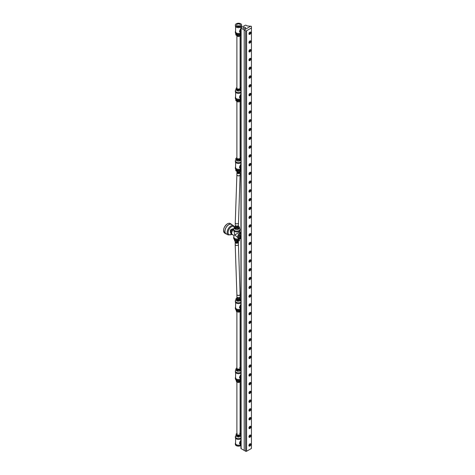 <?xml version="1.0" encoding="UTF-8"?>
<svg xmlns="http://www.w3.org/2000/svg" width="475" height="475" viewBox="0 0 475 475"><rect width="100%" height="100%" fill="white"/><g stroke="black" fill="none" stroke-linecap="round" stroke-linejoin="round"><path stroke-width="0.71" d="M245.284 28.381A1.176 0.677 180 0 1 244.002 28.524A1.176 0.677 180 0 1 243.277 27.9A1.176 0.677 180 0 1 243.622 27.419A1.176 0.677 180 0 1 244.898 27.277A1.176 0.677 180 0 1 245.623 27.9A1.176 0.677 180 0 1 245.284 28.381M241.134 27.627L245.165 25.3A0.671 0.386 180 0 1 246.109 25.3L247.178 25.917L250.616 26.256L244.215 29.955L241.134 28.173A0.671 0.386 180 0 1 241.134 27.627M251.441 27.972L251.441 448.447L246.584 451.25A0.671 0.386 180 0 1 245.634 451.25L244.215 450.431L244.215 29.955L250.853 26.119L251.441 26.463L251.441 27.972L246.584 30.774A0.671 0.386 180 0 1 245.634 30.774L244.215 29.955L244.215 450.431L241.134 448.649L241.134 28.173M240.938 27.9L240.938 448.376A0.671 0.386 0 0 0 241.134 448.649M249.903 34.331A1.342 0.772 -60 0 1 249.232 34.402A1.342 0.772 -60 0 1 249.031 33.327A1.342 0.772 -60 0 1 249.903 32.146A1.342 0.772 -60 0 1 250.574 32.074A1.342 0.772 -60 0 1 250.782 33.149A1.342 0.772 -60 0 1 249.903 34.331M249.903 43.094A1.342 0.772 -60 0 1 249.232 43.16A1.342 0.772 -60 0 1 249.031 42.085A1.342 0.772 -60 0 1 249.903 40.903A1.342 0.772 -60 0 1 250.574 40.838A1.342 0.772 -60 0 1 250.782 41.913A1.342 0.772 -60 0 1 249.903 43.094M249.903 51.852A1.342 0.772 -60 0 1 249.232 51.917A1.342 0.772 -60 0 1 249.031 50.843A1.342 0.772 -60 0 1 249.903 49.661A1.342 0.772 -60 0 1 250.574 49.596A1.342 0.772 -60 0 1 250.782 50.671A1.342 0.772 -60 0 1 249.903 51.852M249.903 60.61A1.342 0.772 -60 0 1 249.232 60.681A1.342 0.772 -60 0 1 249.031 59.607A1.342 0.772 -60 0 1 249.903 58.425A1.342 0.772 -60 0 1 250.574 58.354A1.342 0.772 -60 0 1 250.782 59.428A1.342 0.772 -60 0 1 249.903 60.61M249.903 69.374A1.342 0.772 -60 0 1 249.232 69.439A1.342 0.772 -60 0 1 249.031 68.364A1.342 0.772 -60 0 1 249.903 67.183A1.342 0.772 -60 0 1 250.574 67.118A1.342 0.772 -60 0 1 250.782 68.192A1.342 0.772 -60 0 1 249.903 69.374M249.903 78.132A1.342 0.772 -60 0 1 249.232 78.197A1.342 0.772 -60 0 1 249.031 77.122A1.342 0.772 -60 0 1 249.903 75.941A1.342 0.772 -60 0 1 250.574 75.875A1.342 0.772 -60 0 1 250.782 76.95A1.342 0.772 -60 0 1 249.903 78.132M249.903 86.895A1.342 0.772 -60 0 1 249.232 86.961A1.342 0.772 -60 0 1 249.031 85.886A1.342 0.772 -60 0 1 249.903 84.704A1.342 0.772 -60 0 1 250.574 84.633A1.342 0.772 -60 0 1 250.782 85.708A1.342 0.772 -60 0 1 249.903 86.895M249.903 95.653A1.342 0.772 -60 0 1 249.232 95.718A1.342 0.772 -60 0 1 249.031 94.644A1.342 0.772 -60 0 1 249.903 93.462A1.342 0.772 -60 0 1 250.574 93.397A1.342 0.772 -60 0 1 250.782 94.472A1.342 0.772 -60 0 1 249.903 95.653M249.903 104.411A1.342 0.772 -60 0 1 249.232 104.476A1.342 0.772 -60 0 1 249.031 103.402A1.342 0.772 -60 0 1 249.903 102.22A1.342 0.772 -60 0 1 250.574 102.155A1.342 0.772 -60 0 1 250.782 103.229A1.342 0.772 -60 0 1 249.903 104.411M249.903 113.175A1.342 0.772 -60 0 1 249.232 113.24A1.342 0.772 -60 0 1 249.031 112.165A1.342 0.772 -60 0 1 249.903 110.984A1.342 0.772 -60 0 1 250.574 110.918A1.342 0.772 -60 0 1 250.782 111.993A1.342 0.772 -60 0 1 249.903 113.175M249.903 121.933A1.342 0.772 -60 0 1 249.232 121.998A1.342 0.772 -60 0 1 249.031 120.923A1.342 0.772 -60 0 1 249.903 119.742A1.342 0.772 -60 0 1 250.574 119.676A1.342 0.772 -60 0 1 250.782 120.751A1.342 0.772 -60 0 1 249.903 121.933M249.903 130.69A1.342 0.772 -60 0 1 249.232 130.756A1.342 0.772 -60 0 1 249.031 129.681A1.342 0.772 -60 0 1 249.903 128.499A1.342 0.772 -60 0 1 250.574 128.434A1.342 0.772 -60 0 1 250.782 129.509A1.342 0.772 -60 0 1 249.903 130.69M249.903 139.454A1.342 0.772 -60 0 1 249.232 139.519A1.342 0.772 -60 0 1 249.031 138.445A1.342 0.772 -60 0 1 249.903 137.263A1.342 0.772 -60 0 1 250.574 137.198A1.342 0.772 -60 0 1 250.782 138.273A1.342 0.772 -60 0 1 249.903 139.454M249.903 148.212A1.342 0.772 -60 0 1 249.232 148.277A1.342 0.772 -60 0 1 249.031 147.202A1.342 0.772 -60 0 1 249.903 146.021A1.342 0.772 -60 0 1 250.574 145.956A1.342 0.772 -60 0 1 250.782 147.03A1.342 0.772 -60 0 1 249.903 148.212M249.903 156.97A1.342 0.772 -60 0 1 249.232 157.041A1.342 0.772 -60 0 1 249.031 155.966A1.342 0.772 -60 0 1 249.903 154.785A1.342 0.772 -60 0 1 250.574 154.713A1.342 0.772 -60 0 1 250.782 155.788A1.342 0.772 -60 0 1 249.903 156.97M249.903 165.733A1.342 0.772 -60 0 1 249.232 165.799A1.342 0.772 -60 0 1 249.031 164.724A1.342 0.772 -60 0 1 249.903 163.542A1.342 0.772 -60 0 1 250.574 163.477A1.342 0.772 -60 0 1 250.782 164.552A1.342 0.772 -60 0 1 249.903 165.733M249.903 174.491A1.342 0.772 -60 0 1 249.232 174.557A1.342 0.772 -60 0 1 249.031 173.482A1.342 0.772 -60 0 1 249.903 172.3A1.342 0.772 -60 0 1 250.574 172.235A1.342 0.772 -60 0 1 250.782 173.31A1.342 0.772 -60 0 1 249.903 174.491M249.903 183.249A1.342 0.772 -60 0 1 249.232 183.32A1.342 0.772 -60 0 1 249.031 182.246A1.342 0.772 -60 0 1 249.903 181.064A1.342 0.772 -60 0 1 250.574 180.993A1.342 0.772 -60 0 1 250.782 182.067A1.342 0.772 -60 0 1 249.903 183.249M249.903 192.013A1.342 0.772 -60 0 1 249.232 192.078A1.342 0.772 -60 0 1 249.031 191.003A1.342 0.772 -60 0 1 249.903 189.822A1.342 0.772 -60 0 1 250.574 189.757A1.342 0.772 -60 0 1 250.782 190.831A1.342 0.772 -60 0 1 249.903 192.013M249.903 200.771A1.342 0.772 -60 0 1 249.232 200.836A1.342 0.772 -60 0 1 249.031 199.761A1.342 0.772 -60 0 1 249.903 198.58A1.342 0.772 -60 0 1 250.574 198.514A1.342 0.772 -60 0 1 250.782 199.589A1.342 0.772 -60 0 1 249.903 200.771M249.903 209.528A1.342 0.772 -60 0 1 249.232 209.6A1.342 0.772 -60 0 1 249.031 208.525A1.342 0.772 -60 0 1 249.903 207.343A1.342 0.772 -60 0 1 250.574 207.272A1.342 0.772 -60 0 1 250.782 208.347A1.342 0.772 -60 0 1 249.903 209.528M249.903 218.292A1.342 0.772 -60 0 1 249.232 218.357A1.342 0.772 -60 0 1 249.031 217.283A1.342 0.772 -60 0 1 249.903 216.101A1.342 0.772 -60 0 1 250.574 216.036A1.342 0.772 -60 0 1 250.782 217.111A1.342 0.772 -60 0 1 249.903 218.292M249.903 227.05A1.342 0.772 -60 0 1 249.232 227.115A1.342 0.772 -60 0 1 249.031 226.041A1.342 0.772 -60 0 1 249.903 224.859A1.342 0.772 -60 0 1 250.574 224.794A1.342 0.772 -60 0 1 250.782 225.868A1.342 0.772 -60 0 1 249.903 227.05M249.903 235.814A1.342 0.772 -60 0 1 249.232 235.879A1.342 0.772 -60 0 1 249.031 234.804A1.342 0.772 -60 0 1 249.903 233.623A1.342 0.772 -60 0 1 250.574 233.558A1.342 0.772 -60 0 1 250.782 234.626A1.342 0.772 -60 0 1 249.903 235.814M249.903 244.572A1.342 0.772 -60 0 1 249.232 244.637A1.342 0.772 -60 0 1 249.031 243.562A1.342 0.772 -60 0 1 249.903 242.381A1.342 0.772 -60 0 1 250.574 242.315A1.342 0.772 -60 0 1 250.782 243.39A1.342 0.772 -60 0 1 249.903 244.572M249.903 253.329A1.342 0.772 -60 0 1 249.232 253.395A1.342 0.772 -60 0 1 249.031 252.32A1.342 0.772 -60 0 1 249.903 251.138A1.342 0.772 -60 0 1 250.574 251.073A1.342 0.772 -60 0 1 250.782 252.148A1.342 0.772 -60 0 1 249.903 253.329M249.903 262.093A1.342 0.772 -60 0 1 249.232 262.158A1.342 0.772 -60 0 1 249.031 261.084A1.342 0.772 -60 0 1 249.903 259.902A1.342 0.772 -60 0 1 250.574 259.837A1.342 0.772 -60 0 1 250.782 260.912A1.342 0.772 -60 0 1 249.903 262.093M249.903 270.851A1.342 0.772 -60 0 1 249.232 270.916A1.342 0.772 -60 0 1 249.031 269.842A1.342 0.772 -60 0 1 249.903 268.66A1.342 0.772 -60 0 1 250.574 268.595A1.342 0.772 -60 0 1 250.782 269.669A1.342 0.772 -60 0 1 249.903 270.851M249.903 279.609A1.342 0.772 -60 0 1 249.232 279.674A1.342 0.772 -60 0 1 249.031 278.599A1.342 0.772 -60 0 1 249.903 277.418A1.342 0.772 -60 0 1 250.574 277.353A1.342 0.772 -60 0 1 250.782 278.427A1.342 0.772 -60 0 1 249.903 279.609M249.903 288.373A1.342 0.772 -60 0 1 249.232 288.438A1.342 0.772 -60 0 1 249.031 287.363A1.342 0.772 -60 0 1 249.903 286.182A1.342 0.772 -60 0 1 250.574 286.116A1.342 0.772 -60 0 1 250.782 287.191A1.342 0.772 -60 0 1 249.903 288.373M249.903 297.13A1.342 0.772 -60 0 1 249.232 297.196A1.342 0.772 -60 0 1 249.031 296.121A1.342 0.772 -60 0 1 249.903 294.939A1.342 0.772 -60 0 1 250.574 294.874A1.342 0.772 -60 0 1 250.782 295.949A1.342 0.772 -60 0 1 249.903 297.13M249.903 305.888A1.342 0.772 -60 0 1 249.232 305.959A1.342 0.772 -60 0 1 249.031 304.885A1.342 0.772 -60 0 1 249.903 303.703A1.342 0.772 -60 0 1 250.574 303.632A1.342 0.772 -60 0 1 250.782 304.707A1.342 0.772 -60 0 1 249.903 305.888M249.903 314.652A1.342 0.772 -60 0 1 249.232 314.717A1.342 0.772 -60 0 1 249.031 313.642A1.342 0.772 -60 0 1 249.903 312.461A1.342 0.772 -60 0 1 250.574 312.396A1.342 0.772 -60 0 1 250.782 313.47A1.342 0.772 -60 0 1 249.903 314.652M249.903 323.41A1.342 0.772 -60 0 1 249.232 323.475A1.342 0.772 -60 0 1 249.031 322.4A1.342 0.772 -60 0 1 249.903 321.219A1.342 0.772 -60 0 1 250.574 321.153A1.342 0.772 -60 0 1 250.782 322.228A1.342 0.772 -60 0 1 249.903 323.41M249.903 332.168A1.342 0.772 -60 0 1 249.232 332.239A1.342 0.772 -60 0 1 249.031 331.164A1.342 0.772 -60 0 1 249.903 329.983A1.342 0.772 -60 0 1 250.574 329.911A1.342 0.772 -60 0 1 250.782 330.986A1.342 0.772 -60 0 1 249.903 332.168M249.903 340.931A1.342 0.772 -60 0 1 249.232 340.997A1.342 0.772 -60 0 1 249.031 339.922A1.342 0.772 -60 0 1 249.903 338.74A1.342 0.772 -60 0 1 250.574 338.675A1.342 0.772 -60 0 1 250.782 339.75A1.342 0.772 -60 0 1 249.903 340.931M249.903 349.689A1.342 0.772 -60 0 1 249.232 349.754A1.342 0.772 -60 0 1 249.031 348.68A1.342 0.772 -60 0 1 249.903 347.498A1.342 0.772 -60 0 1 250.574 347.433A1.342 0.772 -60 0 1 250.782 348.508A1.342 0.772 -60 0 1 249.903 349.689M249.903 358.447A1.342 0.772 -60 0 1 249.232 358.518A1.342 0.772 -60 0 1 249.031 357.443A1.342 0.772 -60 0 1 249.903 356.262A1.342 0.772 -60 0 1 250.574 356.191A1.342 0.772 -60 0 1 250.782 357.265A1.342 0.772 -60 0 1 249.903 358.447M249.903 367.211A1.342 0.772 -60 0 1 249.232 367.276A1.342 0.772 -60 0 1 249.031 366.201A1.342 0.772 -60 0 1 249.903 365.02A1.342 0.772 -60 0 1 250.574 364.954A1.342 0.772 -60 0 1 250.782 366.029A1.342 0.772 -60 0 1 249.903 367.211M249.903 375.968A1.342 0.772 -60 0 1 249.232 376.034A1.342 0.772 -60 0 1 249.031 374.959A1.342 0.772 -60 0 1 249.903 373.777A1.342 0.772 -60 0 1 250.574 373.712A1.342 0.772 -60 0 1 250.782 374.787A1.342 0.772 -60 0 1 249.903 375.968M249.903 384.732A1.342 0.772 -60 0 1 249.232 384.798A1.342 0.772 -60 0 1 249.031 383.723A1.342 0.772 -60 0 1 249.903 382.541A1.342 0.772 -60 0 1 250.574 382.476A1.342 0.772 -60 0 1 250.782 383.551A1.342 0.772 -60 0 1 249.903 384.732M249.903 393.49A1.342 0.772 -60 0 1 249.232 393.555A1.342 0.772 -60 0 1 249.031 392.481A1.342 0.772 -60 0 1 249.903 391.299A1.342 0.772 -60 0 1 250.574 391.234A1.342 0.772 -60 0 1 250.782 392.308A1.342 0.772 -60 0 1 249.903 393.49M249.903 402.248A1.342 0.772 -60 0 1 249.232 402.313A1.342 0.772 -60 0 1 249.031 401.238A1.342 0.772 -60 0 1 249.903 400.057A1.342 0.772 -60 0 1 250.574 399.992A1.342 0.772 -60 0 1 250.782 401.066A1.342 0.772 -60 0 1 249.903 402.248M249.903 411.012A1.342 0.772 -60 0 1 249.232 411.077A1.342 0.772 -60 0 1 249.031 410.002A1.342 0.772 -60 0 1 249.903 408.821A1.342 0.772 -60 0 1 250.574 408.755A1.342 0.772 -60 0 1 250.782 409.83A1.342 0.772 -60 0 1 249.903 411.012M249.903 419.769A1.342 0.772 -60 0 1 249.232 419.835A1.342 0.772 -60 0 1 249.031 418.76A1.342 0.772 -60 0 1 249.903 417.578A1.342 0.772 -60 0 1 250.574 417.513A1.342 0.772 -60 0 1 250.782 418.588A1.342 0.772 -60 0 1 249.903 419.769M249.903 428.527A1.342 0.772 -60 0 1 249.232 428.593A1.342 0.772 -60 0 1 249.031 427.524A1.342 0.772 -60 0 1 249.903 426.336A1.342 0.772 -60 0 1 250.574 426.271A1.342 0.772 -60 0 1 250.782 427.346A1.342 0.772 -60 0 1 249.903 428.527M249.903 437.291A1.342 0.772 -60 0 1 249.232 437.356A1.342 0.772 -60 0 1 249.031 436.282A1.342 0.772 -60 0 1 249.903 435.1A1.342 0.772 -60 0 1 250.574 435.035A1.342 0.772 -60 0 1 250.782 436.109A1.342 0.772 -60 0 1 249.903 437.291M249.042 445.906A1.342 0.772 120 0 0 249.428 445.776A1.342 0.772 120 0 0 249.482 445.746M249.903 446.049A1.342 0.772 -60 0 1 249.232 446.114A1.342 0.772 -60 0 1 249.031 445.039A1.342 0.772 -60 0 1 249.903 443.858A1.342 0.772 -60 0 1 250.574 443.793A1.342 0.772 -60 0 1 250.782 444.867A1.342 0.772 -60 0 1 249.903 446.049M250.378 444.196A1.342 0.772 120 0 0 250.295 443.733M249.428 445.081L249.731 444.309M249.458 445.241L250.058 444.499L249.458 445.241M249.458 445.099L249.761 445.271M249.731 444.707L250.058 444.897M249.601 436.418L249.898 435.646M249.63 436.584L250.23 435.836L249.63 436.584M249.63 436.436L249.933 436.608M249.898 436.044L250.23 436.234M249.601 427.66L249.898 426.888M249.63 427.821L250.23 427.078L249.63 427.821M249.63 427.678L249.933 427.85M249.898 427.286L250.23 427.476M249.601 418.897L249.898 418.125M249.63 419.063L250.23 418.315L249.63 419.063M249.63 418.914L249.933 419.087M249.898 418.528L250.23 418.718M249.601 410.139L249.898 409.367M249.63 410.305L250.23 409.557L249.63 410.305M249.63 410.157L249.933 410.329M249.898 409.765L250.23 409.955M249.601 401.381L249.898 400.609M249.63 401.541L250.23 400.799L249.63 401.541M249.63 401.399L249.933 401.571M249.898 401.007L250.23 401.197M249.601 392.617L249.898 391.845M249.63 392.783L250.23 392.035L249.63 392.783M249.63 392.635L249.933 392.807M249.898 392.243L250.23 392.439M249.601 383.859L249.898 383.088M249.63 384.02L250.23 383.277L249.63 384.02M249.63 383.877L249.933 384.049M249.898 383.485L250.23 383.675M249.601 375.102L249.898 374.324M249.63 375.262L250.23 374.52L249.63 375.262M249.63 375.119L249.933 375.292M249.898 374.728L250.23 374.918M249.601 366.338L249.898 365.566M249.63 366.504L250.23 365.756L249.63 366.504M249.63 366.356L249.933 366.528M249.898 365.964L250.23 366.16M249.601 357.58L249.898 356.808M249.63 357.74L250.23 356.998L249.63 357.74M249.63 357.598L249.933 357.77M249.898 357.206L250.23 357.396M249.601 348.816L249.898 348.044M249.63 348.983L250.23 348.24L249.63 348.983M249.63 348.834L249.933 349.012M249.898 348.448L250.23 348.638M249.601 340.058L249.898 339.287M249.63 340.225L250.23 339.477L249.63 340.225M249.63 340.076L249.933 340.248M249.898 339.684L250.23 339.874M249.601 331.301L249.898 330.529M249.63 331.461L250.23 330.719L249.63 331.461M249.63 331.318L249.933 331.491M249.898 330.927L250.23 331.117M249.601 322.537L249.898 321.765M249.63 322.703L250.23 321.955L249.63 322.703M249.63 322.555L249.933 322.733M249.898 322.169L250.23 322.359M249.601 313.779L249.898 313.007M249.63 313.945L250.23 313.197L249.63 313.945M249.63 313.797L249.933 313.969M249.898 313.405L250.23 313.595M249.601 305.021L249.898 304.249M249.63 305.182L250.23 304.439L249.63 305.182M249.63 305.039L249.933 305.211M249.898 304.647L250.23 304.837M249.601 296.257L249.898 295.486M249.63 296.424L250.23 295.676L249.63 296.424M249.63 296.275L249.933 296.447M249.898 295.889L250.23 296.079M249.601 287.5L249.898 286.728M249.63 287.666L250.23 286.918L249.63 287.666M249.63 287.517L249.933 287.69M249.898 287.126L250.23 287.316M249.601 278.742L249.898 277.97M249.63 278.902L250.23 278.16L249.63 278.902M249.63 278.76L249.933 278.932M249.898 278.368L250.23 278.558M249.601 269.978L249.898 269.206M249.63 270.144L250.23 269.396L249.63 270.144M249.63 269.996L249.933 270.168M249.898 269.61L250.23 269.8M249.601 261.22L249.898 260.448M249.63 261.387L250.23 260.638L249.63 261.387M249.63 261.238L249.933 261.41M249.898 260.846L250.23 261.036M249.601 252.463L249.898 251.691M249.63 252.623L250.23 251.881L249.63 252.623M249.63 252.48L249.933 252.652M249.898 252.088L250.23 252.278M249.601 243.699L249.898 242.927M249.63 243.865L250.23 243.117L249.63 243.865M249.63 243.717L249.933 243.889M249.898 243.325L250.23 243.521M249.601 234.941L249.898 234.169M249.63 235.101L250.23 234.359L249.63 235.101M249.63 234.959L249.933 235.131M249.898 234.567L250.23 234.757M249.601 226.183L249.898 225.405M249.63 226.343L250.23 225.601L249.63 226.343M249.63 226.195L249.933 226.373M249.898 225.809L250.23 225.999M249.601 217.419L249.898 216.648M249.63 217.586L250.23 216.838L249.63 217.586M249.63 217.437L249.933 217.609M249.898 217.045L250.23 217.235M249.601 208.662L249.898 207.89M249.63 208.822L250.23 208.08L249.63 208.822M249.63 208.679L249.933 208.852M249.898 208.287L250.23 208.477M249.601 199.898L249.898 199.126M249.63 200.064L250.23 199.316L249.63 200.064M249.63 199.916L249.933 200.094M249.898 199.53L250.23 199.72M249.601 191.14L249.898 190.368M249.63 191.306L250.23 190.558L249.63 191.306M249.63 191.158L249.933 191.33M249.898 190.766L250.23 190.956M249.601 182.382L249.898 181.61M249.63 182.542L250.23 181.8L249.63 182.542M249.63 182.4L249.933 182.572M249.898 182.008L250.23 182.198M249.601 173.618L249.898 172.847M249.63 173.785L250.23 173.037L249.63 173.785M249.63 173.636L249.933 173.814M249.898 173.25L250.23 173.44M249.601 164.861L249.898 164.089M249.63 165.027L250.23 164.279L249.63 165.027M249.63 164.878L249.933 165.051M249.898 164.487L250.23 164.677M249.601 156.103L249.898 155.331M249.63 156.263L250.23 155.521L249.63 156.263M249.63 156.121L249.933 156.293M249.898 155.729L250.23 155.919M249.601 147.339L249.898 146.567M249.63 147.505L250.23 146.757L249.63 147.505M249.63 147.357L249.933 147.529M249.898 146.971L250.23 147.161M249.601 138.581L249.898 137.809M249.63 138.748L250.23 137.999L249.63 138.748M249.63 138.599L249.933 138.771M249.898 138.207L250.23 138.397M249.601 129.823L249.898 129.052M249.63 129.984L250.23 129.242L249.63 129.984M249.63 129.841L249.933 130.013M249.898 129.449L250.23 129.639M249.601 121.06L249.898 120.288M249.63 121.226L250.23 120.478L249.63 121.226M249.63 121.077L249.933 121.25M249.898 120.692L250.23 120.882M249.601 112.302L249.898 111.53M249.63 112.468L250.23 111.72L249.63 112.468M249.63 112.32L249.933 112.492M249.898 111.928L250.23 112.118M249.601 103.544L249.898 102.772M249.63 103.704L250.23 102.962L249.63 103.704M249.63 103.562L249.933 103.734M249.898 103.17L250.23 103.36M249.601 94.78L249.898 94.008M249.63 94.947L250.23 94.198L249.63 94.947M249.63 94.798L249.933 94.97M249.898 94.406L250.23 94.602M249.601 86.022L249.898 85.251M249.63 86.183L250.23 85.441L249.63 86.183M249.63 86.04L249.933 86.212M249.898 85.648L250.23 85.838M249.601 77.265L249.898 76.487M249.63 77.425L250.23 76.683L249.63 77.425M249.63 77.277L249.933 77.455M249.898 76.891L250.23 77.081M249.601 68.501L249.898 67.729M249.63 68.667L250.23 67.919L249.63 68.667M249.63 68.519L249.933 68.691M249.898 68.127L250.23 68.317M249.601 59.743L249.898 58.971M249.63 59.903L250.23 59.161L249.63 59.903M249.63 59.761L249.933 59.933M249.898 59.369L250.23 59.559M249.601 50.979L249.898 50.208M249.63 51.146L250.23 50.397L249.63 51.146M249.63 50.997L249.933 51.175M249.898 50.611L250.23 50.801M249.601 42.222L249.898 41.45M249.63 42.388L250.23 41.64L249.63 42.388M249.63 42.239L249.933 42.412M249.898 41.848L250.23 42.038M249.601 33.464L249.898 32.692M249.63 33.624L250.23 32.882L249.63 33.624M249.63 33.482L249.933 33.654M249.898 33.09L250.23 33.28M239.436 443.513L240.938 439.844M236.14 435.551A3.141 1.811 -0 0 0 235.357 436.745L235.357 437.582A3.141 1.811 -0 0 0 236.277 438.858A3.141 1.811 -0 0 0 240.938 438.716M235.357 436.745A3.141 1.811 -0 0 0 236.277 438.027A3.141 1.811 -0 0 0 240.938 437.885M235.6 438.277L235.6 443.537A2.897 1.674 -0 0 0 236.449 444.719A2.897 1.674 -0 0 0 240.938 444.44M235.6 442.837A3.141 1.811 -0 0 0 235.357 443.537L235.357 444.368A3.141 1.811 -0 0 0 236.277 445.651A3.141 1.811 -0 0 0 240.938 445.508M235.357 443.537A3.141 1.811 -0 0 0 236.277 444.82A3.141 1.811 -0 0 0 240.938 444.677M240.938 444.428A2.173 1.253 -60 0 1 240.712 444.345A2.173 1.253 -60 0 1 240.938 441.489M240.938 440.509A2.173 1.253 120 0 0 239.727 442.415A2.173 1.253 120 0 0 240.101 443.994L240.712 444.345M239.436 377.815L240.938 374.146M235.873 370.055A3.141 1.811 -0 0 0 235.357 371.046L235.357 371.878A3.141 1.811 -0 0 0 236.277 373.16A3.141 1.811 -0 0 0 240.938 373.017M235.357 371.046A3.141 1.811 -0 0 0 236.277 372.329A3.141 1.811 -0 0 0 240.938 372.186M235.6 372.578L235.6 377.839A2.897 1.674 -0 0 0 236.449 379.02A2.897 1.674 -0 0 0 240.938 378.735A2.173 1.253 -60 0 1 240.712 378.646A2.173 1.253 -60 0 1 240.938 375.79M235.6 377.138A3.141 1.811 -0 0 0 235.357 377.839L235.357 378.67A3.141 1.811 -0 0 0 236.277 379.952A3.141 1.811 -0 0 0 240.938 379.81M235.357 377.839A3.141 1.811 -0 0 0 236.277 379.115A3.141 1.811 -0 0 0 240.938 378.979M240.938 374.811A2.173 1.253 120 0 0 239.727 376.717A2.173 1.253 120 0 0 240.101 378.296L240.712 378.646M239.436 307.735L240.938 304.065M235.867 299.974A3.141 1.811 -0 0 0 235.357 300.966L235.357 301.803A3.141 1.811 -0 0 0 236.277 303.08A3.141 1.811 -0 0 0 240.938 302.937M235.357 300.966A3.141 1.811 -0 0 0 236.277 302.248A3.141 1.811 -0 0 0 240.938 302.106M235.6 302.498L235.6 307.758A2.897 1.674 -0 0 0 236.449 308.94A2.897 1.674 -0 0 0 240.938 308.661A2.173 1.253 -60 0 1 240.712 308.566A2.173 1.253 -60 0 1 240.938 305.71M235.6 307.058A3.141 1.811 -0 0 0 235.357 307.758L235.357 308.59A3.141 1.811 -0 0 0 236.277 309.872A3.141 1.811 -0 0 0 240.938 309.73M235.357 307.758A3.141 1.811 -0 0 0 236.277 309.041A3.141 1.811 -0 0 0 240.938 308.898M240.938 304.73A2.173 1.253 120 0 0 239.727 306.636A2.173 1.253 120 0 0 240.101 308.216L240.712 308.566M239.436 167.574L240.938 163.905M236.016 159.701A3.141 1.811 0 0 0 235.357 160.811L235.357 161.643A3.141 1.811 0 0 0 236.277 162.925A3.141 1.811 0 0 0 240.938 162.783M235.357 160.811A3.141 1.811 0 0 0 236.277 162.094A3.141 1.811 0 0 0 240.938 161.951M235.6 162.337L235.6 167.598A2.897 1.674 0 0 0 236.449 168.779A2.897 1.674 0 0 0 240.938 168.5A2.173 1.253 -60 0 1 240.712 168.405A2.173 1.253 -60 0 1 240.938 165.555M235.6 166.903A3.141 1.811 0 0 0 235.357 167.598L235.357 168.429A3.141 1.811 0 0 0 236.277 169.712A3.141 1.811 0 0 0 240.938 169.569M235.357 167.598A3.141 1.811 0 0 0 236.277 168.88A3.141 1.811 0 0 0 240.938 168.738M240.938 164.57A2.173 1.253 120 0 0 239.727 166.482A2.173 1.253 120 0 0 240.101 168.055L240.712 168.405M239.436 97.494L240.938 93.824M235.95 89.668A3.141 1.811 0 0 0 235.357 90.731L235.357 91.562A3.141 1.811 0 0 0 236.277 92.845A3.141 1.811 0 0 0 240.938 92.702M235.357 90.731A3.141 1.811 0 0 0 236.277 92.013A3.141 1.811 0 0 0 240.938 91.871M235.6 92.257L235.6 97.518A2.897 1.674 0 0 0 236.449 98.699A2.897 1.674 0 0 0 240.938 98.42A2.173 1.253 -60 0 1 240.712 98.325A2.173 1.253 -60 0 1 240.938 95.475M235.6 96.823A3.141 1.811 0 0 0 235.357 97.518L235.357 98.349A3.141 1.811 0 0 0 236.277 99.631A3.141 1.811 0 0 0 240.938 99.489M235.357 97.518A3.141 1.811 0 0 0 236.277 98.8A3.141 1.811 0 0 0 240.938 98.657M240.938 94.495A2.173 1.253 120 0 0 239.727 96.401A2.173 1.253 120 0 0 240.101 97.975L240.712 98.325M239.436 31.795L240.938 28.126M237.126 25.822A1.936 1.116 0 0 0 239.216 26.066A1.936 1.116 0 0 0 240.433 25.056A1.936 1.116 0 0 0 239.863 24.243A1.936 1.116 0 0 0 237.737 24.005A1.936 1.116 0 0 0 236.562 25.056A1.936 1.116 0 0 0 237.126 25.822M235.357 25.032L235.357 25.864A3.141 1.811 0 0 0 236.277 27.146A3.141 1.811 0 0 0 239.697 27.538A3.141 1.811 0 0 0 241.632 25.864L241.632 25.032A3.141 1.811 0 0 0 240.712 23.75A3.141 1.811 0 0 0 237.298 23.358A3.141 1.811 0 0 0 235.357 25.032A3.141 1.811 0 0 0 236.277 26.315A3.141 1.811 0 0 0 239.697 26.707A3.141 1.811 0 0 0 241.632 25.032M235.6 26.558L235.6 31.819A2.897 1.674 0 0 0 236.449 33.001A2.897 1.674 0 0 0 240.938 32.722A2.173 1.253 -60 0 1 240.712 32.627A2.173 1.253 -60 0 1 240.938 29.777M235.6 31.124A3.141 1.811 0 0 0 235.357 31.819L235.357 32.65A3.141 1.811 0 0 0 236.277 33.933A3.141 1.811 0 0 0 240.938 33.79M235.357 31.819A3.141 1.811 0 0 0 236.277 33.102A3.141 1.811 0 0 0 240.938 32.959M240.938 28.791A2.173 1.253 120 0 0 239.727 30.703A2.173 1.253 120 0 0 240.101 32.276L240.712 32.627M239.465 25.994A1.864 1.075 0 0 0 237.524 25.994M239.917 434.554A1.419 0.819 180 0 1 238.895 435.343A1.419 0.819 180 0 1 237.298 434.999A1.419 0.819 180 0 1 237.072 434.554M236.888 433.568A2.345 1.354 -0 0 0 236.152 434.619A2.345 1.354 -0 0 0 237.417 435.759A2.345 1.354 -0 0 0 239.756 435.7L238.616 436.258L236.212 435.539L236.093 433.972L236.212 436.353L238.616 437.077L240.902 436.234L240.902 435.415L239.756 435.7A2.345 1.354 -0 0 0 240.843 434.494A2.345 1.354 -0 0 0 240.107 433.568M239.578 433.354L240.777 433.853L240.902 435.415M236.093 433.972L237.233 433.414M236.212 435.539L236.212 436.353M238.616 436.258L238.616 437.077M239.881 368.677L239.869 368.642A1.419 0.819 180 0 1 239.881 368.677A1.419 0.819 180 0 1 239.911 368.772A1.419 0.819 180 0 1 238.646 369.675A1.419 0.819 180 0 1 237.084 368.944A1.419 0.819 180 0 1 237.108 368.677L237.126 368.642M235.802 369.158L236.354 368.303A2.345 1.354 0 0 0 236.598 369.651A2.345 1.354 0 0 0 238.741 370.203L237.393 370.423L235.802 369.158L235.802 369.978L237.393 371.242L240.089 371.082L241.193 369.651M236.888 367.87A2.345 1.354 0 0 0 236.354 368.303L236.906 367.727M239.602 367.567L240.398 368.06A2.345 1.354 0 0 0 240.107 367.87M240.398 368.06L241.193 368.832L240.641 369.407A2.345 1.354 0 0 0 240.398 368.06M240.641 369.407L240.089 370.262L238.741 370.203A2.345 1.354 0 0 0 240.641 369.407M240.089 370.262L240.089 371.082M237.393 370.423L237.393 371.242M240.837 379.875A2.345 1.354 180 0 1 240.76 380.125A2.345 1.354 180 0 1 240.142 380.73A2.345 1.354 180 0 1 237.868 381.069A2.345 1.354 180 0 1 236.223 380.101A2.345 1.354 180 0 1 236.158 379.875M240.772 379.424L241.11 380.321L239.174 381.419L236.562 380.997L235.885 379.483M235.885 379.673L236.562 381.817L239.174 382.233L241.11 381.14M239.174 382.233L239.174 381.419M236.562 381.817L236.562 380.997M239.78 298.342L239.881 298.597A1.419 0.819 180 0 1 238.112 299.571A1.419 0.819 180 0 1 237.108 298.597L237.209 298.342M239.768 297.522L239.881 297.813A1.419 0.819 180 0 1 238.112 298.781A1.419 0.819 180 0 1 237.108 297.813L237.221 297.522M239.917 297.172A1.419 0.819 180 0 1 238.112 297.95A1.419 0.819 180 0 1 237.072 297.172M235.867 299.303L236.235 298.413A2.345 1.354 -0 0 0 236.817 299.725A2.345 1.354 -0 0 0 239.073 300.093A2.345 1.354 -0 0 0 240.754 299.149L240.386 300.04L237.761 300.42L235.867 299.303L235.867 300.117L236.817 300.817L237.761 301.239L240.386 300.859L241.122 299.351M237.167 297.665A2.345 1.354 -0 0 0 236.235 298.413L237.185 297.617M239.816 297.641L240.178 297.831A2.345 1.354 -0 0 0 239.828 297.665M240.178 297.831L241.122 298.532L240.754 299.149A2.345 1.354 -0 0 0 240.178 297.831M240.386 300.04L240.386 300.859M237.761 300.42L237.761 301.239M240.837 309.795A2.345 1.354 180 0 1 240.154 310.644A2.345 1.354 180 0 1 237.886 310.994A2.345 1.354 180 0 1 236.835 310.644A2.345 1.354 180 0 1 236.229 310.032L235.879 309.415M240.766 309.332L241.116 310.228L239.198 311.333L236.58 310.929L236.229 310.032A2.345 1.354 180 0 1 236.158 309.795M235.879 309.587L236.58 311.748L239.198 312.152L241.116 311.048M236.58 311.748L236.58 310.929M239.198 312.152L239.198 311.333M237.898 171.956A1.122 0.647 0 0 0 239.162 171.932M237.393 172.294A1.104 0.641 0 0 0 237.417 172.383A1.104 0.641 0 0 0 238.498 172.882A1.104 0.641 0 0 0 239.578 172.383L239.792 171.825M237.357 171.897A1.419 0.819 0 0 0 239.703 171.843M237.221 171.879A1.419 0.819 0 0 0 237.078 172.306A1.419 0.819 0 0 0 237.108 172.419A1.419 0.819 0 0 0 238.498 173.06A1.419 0.819 0 0 0 239.881 172.419A1.419 0.819 0 0 0 239.911 172.176A1.419 0.819 0 0 0 239.768 171.879M240.837 169.64A2.345 1.354 180 0 1 240.617 170.109A2.345 1.354 180 0 1 238.682 170.875A2.345 1.354 180 0 1 236.562 170.293A2.345 1.354 180 0 1 236.158 169.64M241.199 169.539L240.029 170.953L237.328 171.077L235.796 169.789L235.968 169.504M235.796 169.789L235.796 170.608L237.328 171.897L240.029 171.772L241.199 170.359M240.029 171.772L240.029 170.953M237.328 171.897L237.328 171.077M239.869 158.407L239.881 158.442A1.419 0.819 180 0 1 239.899 158.751A1.419 0.819 180 0 1 238.266 159.428A1.419 0.819 180 0 1 237.096 158.49A1.419 0.819 180 0 1 237.108 158.442A1.419 0.819 180 0 1 237.126 158.407L237.108 158.442M240.107 157.516L241.169 159.012L239.453 160.223L236.782 159.968L235.82 158.507L235.82 159.321L236.782 160.787L238.118 161.055L239.453 161.043L241.169 159.832M235.82 158.507L236.681 157.759A2.345 1.354 0 0 0 236.301 159.101A2.345 1.354 0 0 0 238.118 159.956A2.345 1.354 0 0 0 240.314 159.481A2.345 1.354 0 0 0 240.694 158.139A2.345 1.354 0 0 0 240.107 157.635M236.782 159.968L236.782 160.787M239.453 160.223L239.453 161.043M239.917 88.54A1.419 0.819 180 0 1 238.747 89.347A1.419 0.819 180 0 1 237.162 88.825A1.419 0.819 180 0 1 237.072 88.54M240 87.501L241.039 88.142L240.576 89.68L238.028 90.22L235.95 89.217L235.95 90.036L238.028 91.04L239.305 90.909L240.576 90.499L241.039 88.962M235.95 89.217L236.182 88.308A2.345 1.354 0 0 0 236.989 89.579A2.345 1.354 0 0 0 239.305 89.811A2.345 1.354 0 0 0 240.807 88.772A2.345 1.354 0 0 0 240.107 87.554M236.888 87.554A2.345 1.354 0 0 0 236.182 88.308L236.888 87.495M238.028 90.22L238.028 91.04M240.576 89.68L240.576 90.499M241.199 99.465L240.029 100.872L237.328 100.997L235.796 99.708L235.968 99.429M240.837 99.56A2.345 1.354 180 0 1 240.617 100.029A2.345 1.354 180 0 1 238.682 100.795A2.345 1.354 180 0 1 236.562 100.213A2.345 1.354 180 0 1 236.158 99.56M235.796 99.708L235.796 100.528L237.328 101.816L240.029 101.692L241.199 100.278M237.328 101.816L237.328 100.997M240.029 101.692L240.029 100.872M241.199 33.761L240.029 35.174L237.328 35.298L235.796 34.01L235.968 33.725M240.837 33.862A2.345 1.354 180 0 1 240.617 34.331A2.345 1.354 180 0 1 238.682 35.097A2.345 1.354 180 0 1 236.562 34.515A2.345 1.354 180 0 1 236.158 33.862M235.796 34.01L235.796 34.829L237.328 36.118L240.029 35.993L241.199 34.58M237.328 36.118L237.328 35.298M240.029 35.993L240.029 35.174M238.112 226.682L238.213 226.943A1.419 0.819 180 0 1 237.53 227.834A1.419 0.819 180 0 1 235.98 227.78A1.419 0.819 180 0 1 235.44 226.943L235.541 226.682M238.1 225.862L238.213 226.153A1.419 0.819 180 0 1 237.53 227.05A1.419 0.819 180 0 1 235.98 226.991A1.419 0.819 180 0 1 235.44 226.153L235.553 225.862M238.236 225.619A1.419 0.819 180 0 1 237.53 226.219A1.419 0.819 180 0 1 235.404 225.5M234.116 227.246L234.804 226.433A2.345 1.354 0 0 0 234.787 227.792L234.116 227.246L234.116 228.065L234.787 228.885L236.805 229.573L238.165 229.443L238.848 228.902L239.537 228.095L239.537 227.276L238.848 227.81A2.345 1.354 0 0 0 238.872 226.456A2.345 1.354 0 0 0 238.159 226.005M235.499 226.005A2.345 1.354 0 0 0 234.804 226.433L235.541 225.892M238.112 225.898L239.537 227.276M238.848 227.81L238.165 228.623L236.805 228.475A2.345 1.354 0 0 0 238.848 227.81M236.805 228.475L235.452 228.612L234.787 227.792A2.345 1.354 0 0 0 236.805 228.475M235.452 228.612L235.452 229.425M238.165 228.623L238.165 229.443M236.123 241.644A1.122 0.647 0 0 0 237.274 241.733M235.511 241.502L235.748 242.107A1.104 0.641 0 0 0 236.033 242.416A1.104 0.641 0 0 0 237.126 242.583A1.104 0.641 0 0 0 237.91 242.107L238.153 241.484M235.57 241.52A1.419 0.819 0 0 0 235.808 241.71A1.419 0.819 0 0 0 238.1 241.508M235.553 241.609A1.419 0.819 0 0 0 235.44 242.149A1.419 0.819 0 0 0 235.808 242.541A1.419 0.819 0 0 0 237.215 242.761A1.419 0.819 0 0 0 238.213 242.149A1.419 0.819 0 0 0 238.1 241.609M239.168 239.37A2.345 1.354 180 0 1 238.462 240.225A2.345 1.354 180 0 1 236.188 240.558A2.345 1.354 180 0 1 235.143 240.202A2.345 1.354 180 0 1 234.555 239.59L234.217 238.967M239.103 238.919L239.436 239.816L237.494 240.908L234.888 240.487L234.555 239.59A2.345 1.354 180 0 1 234.49 239.37M234.217 239.168L234.888 241.3L236.188 241.656L238.462 241.324L239.436 240.635L239.436 239.816M234.888 241.3L234.888 240.487M237.494 241.727L237.494 240.908M240.107 101.632L240.107 157.92A1.609 0.926 180 0 1 239.632 158.579A1.609 0.926 180 0 1 237.88 158.775A1.609 0.926 180 0 1 236.888 157.92L236.888 101.555M238.236 101.899A1.609 0.926 0 0 0 238.907 101.876M240.101 368.083A1.609 0.926 180 0 1 240.107 368.155A1.609 0.926 180 0 1 238.557 369.087A1.609 0.926 180 0 1 236.894 368.232A1.609 0.926 180 0 1 236.888 368.155A1.609 0.926 180 0 1 236.894 368.083M238.07 312.111A1.609 0.926 0 0 0 238.402 312.146M240.101 434.049A1.609 0.926 180 0 1 240.107 434.12A1.609 0.926 180 0 1 238.557 435.047A1.609 0.926 180 0 1 236.894 434.192A1.609 0.926 180 0 1 236.888 434.12A1.609 0.926 180 0 1 236.894 434.049M237.061 381.977A1.609 0.926 -0 0 0 238.563 382.488A1.609 0.926 -0 0 0 239.988 381.906M240.095 88.006A1.609 0.926 180 0 1 240.107 88.101A1.609 0.926 180 0 1 240.095 88.202A1.609 0.926 180 0 1 238.408 89.033A1.609 0.926 180 0 1 236.888 88.101A1.609 0.926 180 0 1 236.894 88.006M237.072 35.975A1.609 0.926 0 0 0 238.438 36.474A1.609 0.926 0 0 0 239.863 36.029M240.938 232.667A3.141 1.811 120 0 0 237.72 236.811A3.141 1.811 120 0 0 238.367 238.248L239.091 238.664A3.141 1.811 120 0 0 240.504 238.592M240.938 233.243A3.141 1.811 120 0 0 238.438 237.227A3.141 1.811 120 0 0 239.091 238.664M233.896 228.665A3.141 1.811 120 0 0 230.779 232.803A3.141 1.811 120 0 0 231.426 234.24L232.15 234.656A3.141 1.811 120 0 0 232.875 234.798M233.688 229.395A3.141 1.811 120 0 0 231.497 233.219A3.141 1.811 120 0 0 232.15 234.656M240.783 232.673L239.727 232.061L234.781 234.917L233.932 230.844M239.4 228.273A3.141 1.811 180 0 1 239.964 229.312A3.141 1.811 180 0 1 239.044 230.595A3.141 1.811 180 0 1 235.624 230.987A3.141 1.811 180 0 1 233.688 229.312A3.141 1.811 180 0 1 234.264 228.267M233.688 229.312L233.688 230.143A3.141 1.811 0 0 0 235.624 231.818A3.141 1.811 0 0 0 239.044 231.426A3.141 1.811 0 0 0 239.964 230.143L239.964 229.312M233.688 229.591A2.897 1.674 120 0 0 231.669 233.124A2.897 1.674 120 0 0 232.269 234.448L233.932 235.41L234.781 234.917L237.886 237.69M239.756 238.812A3.141 1.811 180 0 1 239.044 239.442A3.141 1.811 180 0 1 235.624 239.833A3.141 1.811 180 0 1 233.688 238.159L233.688 237.328A3.141 1.811 180 0 1 233.932 236.633M239.02 238.622A3.141 1.811 180 0 1 235.606 238.996A3.141 1.811 180 0 1 233.688 237.328M233.932 235.41L233.932 237.328A2.897 1.674 0 0 0 235.701 238.866A2.897 1.674 0 0 0 238.848 238.527M240.273 238.201A2.322 1.342 120 0 0 240.789 238.688A2.322 1.342 120 0 0 240.938 238.717L240.041 238.444L240.166 237.286A2.322 1.342 120 0 0 240.273 238.201M240.938 235.487A2.322 1.342 120 0 0 240.166 237.286L240.297 236.128L240.938 235.458M240.297 236.128L239.548 235.695L239.293 238.017L240.041 238.444M240.938 234.246L239.548 235.695M237.072 172.229A1.609 0.926 0 0 0 236.888 172.662A1.609 0.926 0 0 0 237.856 173.518A1.609 0.926 0 0 0 239.602 173.339A1.609 0.926 0 0 0 240.107 172.662A1.609 0.926 0 0 0 239.917 172.229M240.101 174.901A1.609 0.968 -178.1 0 1 240.107 174.96L238.486 222.935A1.609 0.968 -178.1 0 1 237.981 223.606A1.609 0.926 180 0 0 238.486 222.935L238.486 225.12A1.609 0.926 180 0 1 237.47 225.987A1.609 0.926 180 0 1 235.707 225.756A1.609 0.926 180 0 1 235.268 225.12L235.268 222.929A1.609 0.926 180 0 1 235.268 222.882M235.202 244.572A1.609 0.891 -1.9 0 0 235.202 244.625L236.888 294.548A1.609 0.926 0 0 0 237.892 295.408A1.609 0.926 0 0 0 239.643 295.195A1.609 0.926 0 0 0 240.107 294.548L240.107 296.738A1.609 0.926 180 0 1 239.643 297.386A1.609 0.926 180 0 1 237.886 297.599A1.609 0.926 180 0 1 236.888 296.738L236.888 294.548A1.609 0.891 -1.9 0 0 237.369 295.159A1.609 0.891 -1.9 0 0 239.643 295.094A1.609 0.891 -1.9 0 0 240.107 294.441L240.107 294.548A1.609 0.926 0 0 0 240.101 294.494M235.416 241.864A1.609 0.926 0 0 0 235.196 242.327A1.609 0.926 0 0 0 235.683 242.992A1.609 0.926 0 0 0 237.429 243.188A1.609 0.926 0 0 0 238.42 242.327A1.609 0.926 0 0 0 238.242 241.912M234.549 226.706L231.467 224.449A5.362 3.099 120 0 0 227.335 225.886A5.362 3.099 120 0 0 224.99 231.283A5.362 3.099 120 0 0 226.106 233.742L228.249 234.977L231.747 234.43M232.132 224.829A5.528 3.188 120 0 0 231.551 224.307A5.528 3.188 120 0 0 227.293 225.791A5.528 3.188 120 0 0 224.877 231.349A5.528 3.188 120 0 0 226.023 233.878A5.528 3.188 120 0 0 226.765 234.122M230.785 232.613L230.381 232.376L230.381 230.013L232.429 228.831L232.833 229.063M230.381 230.013L231.367 230.583M245.634 451.25L245.634 30.774M246.584 451.25L246.584 30.774M250.26 444.202A1.17 0.677 120 0 0 250.129 443.763M249.761 445.449A0.707 0.41 -60 0 1 249.262 445.158A0.707 0.41 -60 0 1 249.761 444.297A0.707 0.41 -60 0 1 250.26 444.582A0.707 0.41 -60 0 1 249.761 445.449M250.432 435.539A1.17 0.677 120 0 0 250.188 435.005A1.17 0.677 120 0 0 250.165 434.993L249.832 437L249.013 437.036A1.17 0.677 120 0 1 248.989 437.018L249.013 437.036M249.933 436.786A0.707 0.41 -60 0 1 249.434 436.495A0.707 0.41 -60 0 1 249.933 435.634A0.707 0.41 -60 0 1 250.432 435.919A0.707 0.41 -60 0 1 249.933 436.786M250.432 426.782A1.17 0.677 120 0 0 250.188 426.241A1.17 0.677 120 0 0 250.165 426.229L249.832 428.236L249.013 428.272A1.17 0.677 120 0 1 248.989 428.26L249.013 428.272M249.933 428.022A0.707 0.41 -60 0 1 249.434 427.738A0.707 0.41 -60 0 1 249.933 426.871A0.707 0.41 -60 0 1 250.432 427.162A0.707 0.41 -60 0 1 249.933 428.022M250.432 418.018A1.17 0.677 120 0 0 250.188 417.483A1.17 0.677 120 0 0 250.165 417.472L249.832 419.478L249.013 419.514A1.17 0.677 120 0 1 248.989 419.502L249.013 419.514M249.933 419.265A0.707 0.41 -60 0 1 249.434 418.98A0.707 0.41 -60 0 1 249.933 418.113A0.707 0.41 -60 0 1 250.432 418.404A0.707 0.41 -60 0 1 249.933 419.265M250.432 409.26A1.17 0.677 120 0 0 250.188 408.726A1.17 0.677 120 0 0 250.165 408.714L249.832 410.721L249.013 410.756A1.17 0.677 120 0 1 248.989 410.738L249.013 410.756M249.933 410.507A0.707 0.41 -60 0 1 249.434 410.216A0.707 0.41 -60 0 1 249.933 409.355A0.707 0.41 -60 0 1 250.432 409.64A0.707 0.41 -60 0 1 249.933 410.507M250.432 400.502A1.17 0.677 120 0 0 250.188 399.962A1.17 0.677 120 0 0 250.165 399.95L249.832 401.957L249.013 401.992A1.17 0.677 120 0 1 248.989 401.981L249.013 401.992M249.933 401.743A0.707 0.41 -60 0 1 249.434 401.458A0.707 0.41 -60 0 1 249.933 400.591A0.707 0.41 -60 0 1 250.432 400.882A0.707 0.41 -60 0 1 249.933 401.743M250.432 391.738A1.17 0.677 120 0 0 250.188 391.204A1.17 0.677 120 0 0 250.165 391.192L249.832 393.199L249.013 393.235A1.17 0.677 120 0 1 248.989 393.223L249.013 393.235M249.933 392.985A0.707 0.41 -60 0 1 249.434 392.7A0.707 0.41 -60 0 1 249.933 391.833A0.707 0.41 -60 0 1 250.432 392.124A0.707 0.41 -60 0 1 249.933 392.985M250.432 382.981A1.17 0.677 120 0 0 250.188 382.446A1.17 0.677 120 0 0 250.165 382.434L249.832 384.441L249.013 384.477A1.17 0.677 120 0 1 248.989 384.459L249.013 384.477M249.933 384.228A0.707 0.41 -60 0 1 249.434 383.937A0.707 0.41 -60 0 1 249.933 383.076A0.707 0.41 -60 0 1 250.432 383.361A0.707 0.41 -60 0 1 249.933 384.228M250.432 374.223A1.17 0.677 120 0 0 250.188 373.683A1.17 0.677 120 0 0 250.165 373.671L249.832 375.678L249.013 375.713A1.17 0.677 120 0 1 248.989 375.701L249.013 375.713M249.933 375.464A0.707 0.41 -60 0 1 249.434 375.179A0.707 0.41 -60 0 1 249.933 374.312A0.707 0.41 -60 0 1 250.432 374.603A0.707 0.41 -60 0 1 249.933 375.464M250.432 365.459A1.17 0.677 120 0 0 250.188 364.925A1.17 0.677 120 0 0 250.165 364.913L249.832 366.92L249.013 366.955A1.17 0.677 120 0 1 248.989 366.938L249.013 366.955M249.933 366.706A0.707 0.41 -60 0 1 249.434 366.415A0.707 0.41 -60 0 1 249.933 365.554A0.707 0.41 -60 0 1 250.432 365.839A0.707 0.41 -60 0 1 249.933 366.706M250.432 356.701A1.17 0.677 120 0 0 250.188 356.167A1.17 0.677 120 0 0 250.165 356.149L249.832 358.162L249.013 358.197A1.17 0.677 120 0 1 248.989 358.18L249.013 358.197M249.933 357.948A0.707 0.41 -60 0 1 249.434 357.657A0.707 0.41 -60 0 1 249.933 356.796A0.707 0.41 -60 0 1 250.432 357.081A0.707 0.41 -60 0 1 249.933 357.948M250.432 347.943A1.17 0.677 120 0 0 250.188 347.403A1.17 0.677 120 0 0 250.165 347.391L249.832 349.398L249.013 349.434A1.17 0.677 120 0 1 248.989 349.422L249.013 349.434M249.933 349.184A0.707 0.41 -60 0 1 249.434 348.899A0.707 0.41 -60 0 1 249.933 348.032A0.707 0.41 -60 0 1 250.432 348.323A0.707 0.41 -60 0 1 249.933 349.184M250.432 339.18A1.17 0.677 120 0 0 250.188 338.645A1.17 0.677 120 0 0 250.165 338.633L249.832 340.64L249.013 340.676A1.17 0.677 120 0 1 248.989 340.658L249.013 340.676M249.933 340.427A0.707 0.41 -60 0 1 249.434 340.136A0.707 0.41 -60 0 1 249.933 339.275A0.707 0.41 -60 0 1 250.432 339.56A0.707 0.41 -60 0 1 249.933 340.427M250.432 330.422A1.17 0.677 120 0 0 250.188 329.887A1.17 0.677 120 0 0 250.165 329.87L249.832 331.883L249.013 331.912A1.17 0.677 120 0 1 248.989 331.9L249.013 331.912M249.933 331.669A0.707 0.41 -60 0 1 249.434 331.378A0.707 0.41 -60 0 1 249.933 330.517A0.707 0.41 -60 0 1 250.432 330.802A0.707 0.41 -60 0 1 249.933 331.669M250.432 321.664A1.17 0.677 120 0 0 250.188 321.124A1.17 0.677 120 0 0 250.165 321.112L249.832 323.119L249.013 323.154A1.17 0.677 120 0 1 248.989 323.142L249.013 323.154M249.933 322.905A0.707 0.41 -60 0 1 249.434 322.62A0.707 0.41 -60 0 1 249.933 321.753A0.707 0.41 -60 0 1 250.432 322.044A0.707 0.41 -60 0 1 249.933 322.905M250.432 312.9A1.17 0.677 120 0 0 250.188 312.366A1.17 0.677 120 0 0 250.165 312.354L249.832 314.361L249.013 314.397A1.17 0.677 120 0 1 248.989 314.379L249.013 314.397M249.933 314.147A0.707 0.41 -60 0 1 249.434 313.856A0.707 0.41 -60 0 1 249.933 312.995A0.707 0.41 -60 0 1 250.432 313.28A0.707 0.41 -60 0 1 249.933 314.147M250.432 304.142A1.17 0.677 120 0 0 250.188 303.602A1.17 0.677 120 0 0 250.165 303.59L249.832 305.603L249.013 305.633A1.17 0.677 120 0 1 248.989 305.621L249.013 305.633M249.933 305.389A0.707 0.41 -60 0 1 249.434 305.098A0.707 0.41 -60 0 1 249.933 304.238A0.707 0.41 -60 0 1 250.432 304.522A0.707 0.41 -60 0 1 249.933 305.389M250.432 295.379A1.17 0.677 120 0 0 250.188 294.844A1.17 0.677 120 0 0 250.165 294.832L249.832 296.839L249.013 296.875A1.17 0.677 120 0 1 248.989 296.863L249.013 296.875M249.933 296.626A0.707 0.41 -60 0 1 249.434 296.341A0.707 0.41 -60 0 1 249.933 295.474A0.707 0.41 -60 0 1 250.432 295.765A0.707 0.41 -60 0 1 249.933 296.626M250.432 286.621A1.17 0.677 120 0 0 250.188 286.087A1.17 0.677 120 0 0 250.165 286.075L249.832 288.082L249.013 288.117A1.17 0.677 120 0 1 248.989 288.099M249.933 287.868A0.707 0.41 -60 0 1 249.434 287.577A0.707 0.41 -60 0 1 249.933 286.716A0.707 0.41 -60 0 1 250.432 287.001A0.707 0.41 -60 0 1 249.933 287.868M250.432 277.863A1.17 0.677 120 0 0 250.188 277.323A1.17 0.677 120 0 0 250.165 277.311L249.832 279.318L249.013 279.353A1.17 0.677 120 0 1 248.989 279.342L249.013 279.353M249.933 279.104A0.707 0.41 -60 0 1 249.434 278.819A0.707 0.41 -60 0 1 249.933 277.952A0.707 0.41 -60 0 1 250.432 278.243A0.707 0.41 -60 0 1 249.933 279.104M250.432 269.099A1.17 0.677 120 0 0 250.188 268.565A1.17 0.677 120 0 0 250.165 268.553L249.832 270.56L249.013 270.596A1.17 0.677 120 0 1 248.989 270.584L249.013 270.596M249.933 270.346A0.707 0.41 -60 0 1 249.434 270.061A0.707 0.41 -60 0 1 249.933 269.194A0.707 0.41 -60 0 1 250.432 269.485A0.707 0.41 -60 0 1 249.933 270.346M250.432 260.342A1.17 0.677 120 0 0 250.188 259.807A1.17 0.677 120 0 0 250.165 259.795L249.832 261.802L249.013 261.838A1.17 0.677 120 0 1 248.989 261.82L249.013 261.838M249.933 261.588A0.707 0.41 -60 0 1 249.434 261.298A0.707 0.41 -60 0 1 249.933 260.437A0.707 0.41 -60 0 1 250.432 260.722A0.707 0.41 -60 0 1 249.933 261.588M250.432 251.584A1.17 0.677 120 0 0 250.188 251.043A1.17 0.677 120 0 0 250.165 251.032L249.832 253.038L249.013 253.074A1.17 0.677 120 0 1 248.989 253.062L249.013 253.074M249.933 252.825A0.707 0.41 -60 0 1 249.434 252.54A0.707 0.41 -60 0 1 249.933 251.673A0.707 0.41 -60 0 1 250.432 251.964A0.707 0.41 -60 0 1 249.933 252.825M250.432 242.82A1.17 0.677 120 0 0 250.188 242.286A1.17 0.677 120 0 0 250.165 242.274L249.832 244.281L249.013 244.316A1.17 0.677 120 0 1 248.989 244.304L249.013 244.316M249.933 244.067A0.707 0.41 -60 0 1 249.434 243.782A0.707 0.41 -60 0 1 249.933 242.915A0.707 0.41 -60 0 1 250.432 243.206A0.707 0.41 -60 0 1 249.933 244.067M250.432 234.062A1.17 0.677 120 0 0 250.188 233.528A1.17 0.677 120 0 0 250.165 233.516L249.832 235.523L249.013 235.558A1.17 0.677 120 0 1 248.989 235.541L249.013 235.558M249.933 235.309A0.707 0.41 -60 0 1 249.434 235.018A0.707 0.41 -60 0 1 249.933 234.157A0.707 0.41 -60 0 1 250.432 234.442A0.707 0.41 -60 0 1 249.933 235.309M250.432 225.304A1.17 0.677 120 0 0 250.188 224.764A1.17 0.677 120 0 0 250.165 224.752L249.832 226.759L249.013 226.795A1.17 0.677 120 0 1 248.989 226.783L249.013 226.795M249.933 226.545A0.707 0.41 -60 0 1 249.434 226.26A0.707 0.41 -60 0 1 249.933 225.393A0.707 0.41 -60 0 1 250.432 225.684A0.707 0.41 -60 0 1 249.933 226.545M250.432 216.541A1.17 0.677 120 0 0 250.188 216.006A1.17 0.677 120 0 0 250.165 215.994L249.832 218.001L249.013 218.037A1.17 0.677 120 0 1 248.989 218.019L249.013 218.037M249.933 217.787A0.707 0.41 -60 0 1 249.434 217.497A0.707 0.41 -60 0 1 249.933 216.636A0.707 0.41 -60 0 1 250.432 216.921A0.707 0.41 -60 0 1 249.933 217.787M250.432 207.783A1.17 0.677 120 0 0 250.188 207.248A1.17 0.677 120 0 0 250.165 207.231L249.832 209.243L249.013 209.279A1.17 0.677 120 0 1 248.989 209.261L249.013 209.279M249.933 209.03A0.707 0.41 -60 0 1 249.434 208.739A0.707 0.41 -60 0 1 249.933 207.878A0.707 0.41 -60 0 1 250.432 208.163A0.707 0.41 -60 0 1 249.933 209.03M250.432 199.025A1.17 0.677 120 0 0 250.188 198.485A1.17 0.677 120 0 0 250.165 198.473L249.832 200.48L249.013 200.515A1.17 0.677 120 0 1 248.989 200.503L249.013 200.515M249.933 200.266A0.707 0.41 -60 0 1 249.434 199.981A0.707 0.41 -60 0 1 249.933 199.114A0.707 0.41 -60 0 1 250.432 199.405A0.707 0.41 -60 0 1 249.933 200.266M250.432 190.261A1.17 0.677 120 0 0 250.188 189.727A1.17 0.677 120 0 0 250.165 189.715L249.832 191.722L249.013 191.757A1.17 0.677 120 0 1 248.989 191.74L249.013 191.757M249.933 191.508A0.707 0.41 -60 0 1 249.434 191.217A0.707 0.41 -60 0 1 249.933 190.356A0.707 0.41 -60 0 1 250.432 190.641A0.707 0.41 -60 0 1 249.933 191.508M250.432 181.503A1.17 0.677 120 0 0 250.188 180.969A1.17 0.677 120 0 0 250.165 180.951L249.832 182.964L249.013 182.994A1.17 0.677 120 0 1 248.989 182.982L249.013 182.994M249.933 182.75A0.707 0.41 -60 0 1 249.434 182.459A0.707 0.41 -60 0 1 249.933 181.598A0.707 0.41 -60 0 1 250.432 181.883A0.707 0.41 -60 0 1 249.933 182.75M250.432 172.746A1.17 0.677 120 0 0 250.188 172.205A1.17 0.677 120 0 0 250.165 172.193L249.832 174.2L249.013 174.236A1.17 0.677 120 0 1 248.989 174.224L249.013 174.236M249.933 173.987A0.707 0.41 -60 0 1 249.434 173.702A0.707 0.41 -60 0 1 249.933 172.835A0.707 0.41 -60 0 1 250.432 173.126A0.707 0.41 -60 0 1 249.933 173.987M250.432 163.982A1.17 0.677 120 0 0 250.188 163.447A1.17 0.677 120 0 0 250.165 163.436L249.832 165.442L249.013 165.478A1.17 0.677 120 0 1 248.989 165.46M249.933 165.229A0.707 0.41 -60 0 1 249.434 164.938A0.707 0.41 -60 0 1 249.933 164.077A0.707 0.41 -60 0 1 250.432 164.362A0.707 0.41 -60 0 1 249.933 165.229M250.432 155.224A1.17 0.677 120 0 0 250.188 154.684A1.17 0.677 120 0 0 250.165 154.672L249.832 156.679L249.013 156.714A1.17 0.677 120 0 1 248.989 156.703L249.013 156.714M249.933 156.471A0.707 0.41 -60 0 1 249.434 156.18A0.707 0.41 -60 0 1 249.933 155.319A0.707 0.41 -60 0 1 250.432 155.604A0.707 0.41 -60 0 1 249.933 156.471M250.432 146.46A1.17 0.677 120 0 0 250.188 145.926A1.17 0.677 120 0 0 250.165 145.914L249.832 147.921L249.013 147.957A1.17 0.677 120 0 1 248.989 147.945L249.013 147.957M249.933 147.707A0.707 0.41 -60 0 1 249.434 147.422A0.707 0.41 -60 0 1 249.933 146.555A0.707 0.41 -60 0 1 250.432 146.846A0.707 0.41 -60 0 1 249.933 147.707M250.432 137.702A1.17 0.677 120 0 0 250.188 137.168A1.17 0.677 120 0 0 250.165 137.156L249.832 139.163L249.013 139.199A1.17 0.677 120 0 1 248.989 139.181L249.013 139.199M249.933 138.949A0.707 0.41 -60 0 1 249.434 138.658A0.707 0.41 -60 0 1 249.933 137.798A0.707 0.41 -60 0 1 250.432 138.083A0.707 0.41 -60 0 1 249.933 138.949M250.432 128.945A1.17 0.677 120 0 0 250.188 128.404A1.17 0.677 120 0 0 250.165 128.393L249.832 130.399L249.013 130.435A1.17 0.677 120 0 1 248.989 130.423L249.013 130.435M249.933 130.186A0.707 0.41 -60 0 1 249.434 129.901A0.707 0.41 -60 0 1 249.933 129.034A0.707 0.41 -60 0 1 250.432 129.325A0.707 0.41 -60 0 1 249.933 130.186M250.432 120.181A1.17 0.677 120 0 0 250.188 119.647A1.17 0.677 120 0 0 250.165 119.635L249.832 121.642L249.013 121.677A1.17 0.677 120 0 1 248.989 121.665L249.013 121.677M249.933 121.428A0.707 0.41 -60 0 1 249.434 121.143A0.707 0.41 -60 0 1 249.933 120.276A0.707 0.41 -60 0 1 250.432 120.567A0.707 0.41 -60 0 1 249.933 121.428M250.432 111.423A1.17 0.677 120 0 0 250.188 110.889A1.17 0.677 120 0 0 250.165 110.877L249.832 112.884L249.013 112.919A1.17 0.677 120 0 1 248.989 112.902L249.013 112.919M249.933 112.67A0.707 0.41 -60 0 1 249.434 112.379A0.707 0.41 -60 0 1 249.933 111.518A0.707 0.41 -60 0 1 250.432 111.803A0.707 0.41 -60 0 1 249.933 112.67M250.432 102.665A1.17 0.677 120 0 0 250.188 102.125A1.17 0.677 120 0 0 250.165 102.113L249.832 104.12L249.013 104.156A1.17 0.677 120 0 1 248.989 104.144L249.013 104.156M249.933 103.906A0.707 0.41 -60 0 1 249.434 103.621A0.707 0.41 -60 0 1 249.933 102.754A0.707 0.41 -60 0 1 250.432 103.045A0.707 0.41 -60 0 1 249.933 103.906M250.432 93.902A1.17 0.677 120 0 0 250.188 93.367A1.17 0.677 120 0 0 250.165 93.355L249.832 95.362L249.013 95.398A1.17 0.677 120 0 1 248.989 95.386L249.013 95.398M249.933 95.148A0.707 0.41 -60 0 1 249.434 94.863A0.707 0.41 -60 0 1 249.933 93.997A0.707 0.41 -60 0 1 250.432 94.288A0.707 0.41 -60 0 1 249.933 95.148M250.432 85.144A1.17 0.677 120 0 0 250.188 84.609A1.17 0.677 120 0 0 250.165 84.597L250.165 84.592M249.933 86.391A0.707 0.41 -60 0 1 249.434 86.1A0.707 0.41 -60 0 1 249.933 85.239A0.707 0.41 -60 0 1 250.432 85.524A0.707 0.41 -60 0 1 249.933 86.391M249.013 86.64L248.995 86.622A1.17 0.677 120 0 0 249.013 86.64L249.832 86.604L250.188 84.609M250.432 76.386A1.17 0.677 120 0 0 250.188 75.846A1.17 0.677 120 0 0 250.165 75.834L249.832 77.841L249.013 77.876A1.17 0.677 120 0 1 248.989 77.864L249.013 77.876M249.933 77.627A0.707 0.41 -60 0 1 249.434 77.342A0.707 0.41 -60 0 1 249.933 76.475A0.707 0.41 -60 0 1 250.432 76.766A0.707 0.41 -60 0 1 249.933 77.627M250.432 67.622A1.17 0.677 120 0 0 250.188 67.088A1.17 0.677 120 0 0 250.165 67.076L249.832 69.083L249.013 69.118A1.17 0.677 120 0 1 248.989 69.101L249.013 69.118M249.933 68.869A0.707 0.41 -60 0 1 249.434 68.578A0.707 0.41 -60 0 1 249.933 67.717A0.707 0.41 -60 0 1 250.432 68.002A0.707 0.41 -60 0 1 249.933 68.869M250.432 58.864A1.17 0.677 120 0 0 250.188 58.33A1.17 0.677 120 0 0 250.165 58.312L249.832 60.325L249.013 60.355A1.17 0.677 120 0 1 248.989 60.343L249.013 60.355M249.933 60.111A0.707 0.41 -60 0 1 249.434 59.82A0.707 0.41 -60 0 1 249.933 58.959A0.707 0.41 -60 0 1 250.432 59.244A0.707 0.41 -60 0 1 249.933 60.111M250.432 50.107A1.17 0.677 120 0 0 250.188 49.566A1.17 0.677 120 0 0 250.165 49.554L249.832 51.561L249.013 51.597A1.17 0.677 120 0 1 248.989 51.585L249.013 51.597M249.933 51.348A0.707 0.41 -60 0 1 249.434 51.062A0.707 0.41 -60 0 1 249.933 50.196A0.707 0.41 -60 0 1 250.432 50.487A0.707 0.41 -60 0 1 249.933 51.348M250.432 41.343A1.17 0.677 120 0 0 250.188 40.808A1.17 0.677 120 0 0 250.165 40.797L249.832 42.803L249.013 42.839A1.17 0.677 120 0 1 248.989 42.821M249.933 42.59A0.707 0.41 -60 0 1 249.434 42.299A0.707 0.41 -60 0 1 249.933 41.438A0.707 0.41 -60 0 1 250.432 41.723A0.707 0.41 -60 0 1 249.933 42.59M250.432 32.585A1.17 0.677 120 0 0 250.188 32.051A1.17 0.677 120 0 0 250.165 32.033L249.832 34.046L249.013 34.075A1.17 0.677 120 0 1 248.989 34.063L249.013 34.075M249.933 33.832A0.707 0.41 -60 0 1 249.434 33.541A0.707 0.41 -60 0 1 249.933 32.68A0.707 0.41 -60 0 1 250.432 32.965A0.707 0.41 -60 0 1 249.933 33.832M240.938 236.526A1.651 0.956 120 0 0 240.843 237.815A1.651 0.956 120 0 0 240.938 237.969M235.268 222.828L235.268 222.929A1.609 0.926 180 0 0 235.707 223.571A1.609 0.926 180 0 0 237.981 223.606A1.609 0.968 -178.1 0 1 235.707 223.517A1.609 0.968 -178.1 0 1 235.268 222.828L236.888 174.853A1.609 0.926 180 0 0 237.856 175.703A1.609 0.926 180 0 0 239.602 175.53A1.609 0.926 180 0 0 240.107 174.853L240.107 174.96A1.609 0.968 -178.1 0 1 239.596 175.631A1.609 0.968 -178.1 0 1 237.322 175.542A1.609 0.968 -178.1 0 1 236.888 174.853L236.888 172.662M235.196 242.327L235.196 244.518A1.609 0.926 0 0 0 235.683 245.183A1.609 0.926 0 0 0 237.957 245.171A1.609 0.891 -1.9 0 0 238.42 244.518L240.107 294.441M235.196 244.518L235.202 244.625A1.609 0.891 -1.9 0 0 235.683 245.237A1.609 0.891 -1.9 0 0 237.957 245.171A1.609 0.926 0 0 0 238.42 244.518L238.42 242.327M233.611 225.684A5.362 3.099 120 0 0 230.927 225.952A5.362 3.099 120 0 0 227.133 232.518A5.362 3.099 120 0 0 228.249 234.977M231.58 234.329A4.697 2.707 -60 0 1 231.402 234.436A4.697 2.707 -60 0 1 228.083 232.518A4.697 2.707 -60 0 1 231.402 226.771A4.697 2.707 -60 0 1 234.282 227.032M224.699 233.112A5.528 3.188 -60 0 1 223.559 230.583A5.528 3.188 -60 0 1 227.466 223.82A5.528 3.188 -60 0 1 230.227 223.547C229.799 223.09 228.849 223.179 227.377 223.808C223.541 227.157 222.65 230.256 224.699 233.112L226.023 233.878M227.347 223.885A5.356 3.093 120 0 0 223.559 230.446A5.356 3.093 120 0 0 223.559 230.518M250.016 443.668L249.666 445.663L248.847 445.692M240.225 443.846L239.406 443.502M240.225 378.147L239.406 377.803M240.225 308.067L239.406 307.723M240.225 167.912L239.406 167.562M240.225 97.832L239.406 97.488M241.395 26.558L241.395 27.479M240.225 32.134L239.406 31.783M237.417 172.383L237.203 171.825M239.578 173.215L239.881 172.419M237.417 173.215L237.108 172.419M237.91 242.945L238.213 242.149M235.748 242.945L235.44 242.149M240.107 311.766L240.107 368.155M236.888 311.849L236.888 368.155M240.107 381.847L240.107 434.12M236.888 381.924L236.888 434.12M240.107 35.934L240.107 88.101M236.888 35.857L236.888 88.101M239.727 232.061L239.727 230.844M240.107 174.853L240.107 172.662M231.551 224.307L230.227 223.547"/></g></svg>
